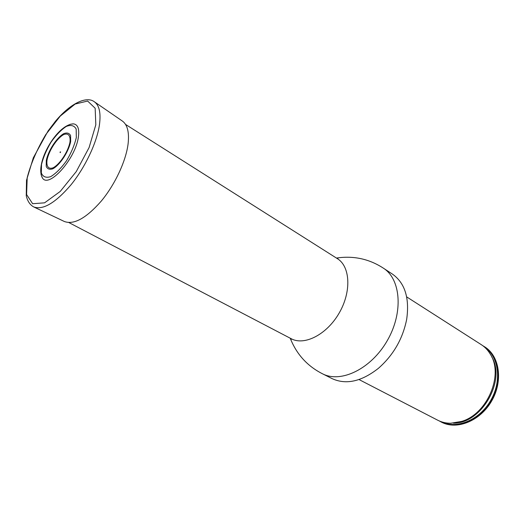 <?xml version="1.0" encoding="UTF-8"?>
<svg xmlns="http://www.w3.org/2000/svg" width="525" height="525" viewBox="0 0 525 525"><rect width="100%" height="100%" fill="white"/><g stroke="black" fill="none" stroke-linecap="round" stroke-linejoin="round"><path stroke-width="0.79" d="M383.309 268.118C400.929 279.142 403.587 312.592 387.207 340.745C371.044 369.016 340.764 383.473 322.396 373.741L332.115 378.63C346.054 385.009 361.476 381.583 378.381 368.347C393.356 355.189 402.793 338.828 406.685 319.272C409.671 298.016 404.913 282.949 392.411 274.083L383.309 268.118C369.068 258.877 353.45 255.524 336.453 258.064M439.274 420.945L441.453 422.139C456.789 430.369 480.237 421.024 491.663 400.988C503.285 381.058 499.636 356.088 484.831 346.933L482.705 345.64M440.823 421.818C456.159 430.041 479.614 420.683 491.052 400.634C502.681 380.691 499.039 355.701 484.234 346.546M406.685 296.901L481.241 344.63C484.962 347.025 488.014 350.247 490.396 354.309C503.81 374.87 487.351 413.91 461.731 421.385L450.627 423.262C445.922 423.235 441.597 422.205 437.666 420.184L359.015 379.549M41.035 174.51L42.335 177.758C48.339 189.171 75.502 159.062 78.363 137.143C79.518 128.92 77.871 124.491 73.428 123.854L69.963 124.359M60.618 151.915C60.06 151.915 59.922 152.145 60.211 152.624L60.618 151.915L60.211 152.624M33.856 207.001L64.312 221.478C73.841 225.054 86.153 218.269 101.24 201.127C115.034 184.537 126 160.991 128.107 143.778C129.373 132.208 127.431 124.609 122.272 120.986L94.48 101.87M68.919 222.587L291.172 338.71C304.434 345.982 326.891 334.53 339.176 313.038C351.625 291.644 350.293 266.47 337.358 258.635L125.541 124.418M484.385 346.986C498.763 356.285 502.136 380.842 490.717 400.437C479.476 420.138 456.533 429.516 441.282 421.726M491.676 356.751C506.369 380.481 481.281 423.983 453.383 423.15M76.322 137.517L76.177 129.058C74.255 125.488 70.96 124.615 66.288 126.433C61.176 129.813 56.103 135.03 51.076 142.098C46.535 149.723 43.345 157.159 41.508 164.417L41.324 172.974C42.945 176.879 46.069 178.106 50.695 176.649C55.906 173.48 61.169 168.197 66.491 160.814C71.295 152.762 74.57 144.998 76.322 137.517M69.963 142.131C70.77 135.535 68.165 132.661 63.459 134.702C56.818 138.488 49.015 150.465 47.06 159.836C46.128 166.399 48.51 169.575 53.196 167.757C59.896 164.227 68.125 151.673 69.963 142.131M70.665 141.527L70.599 135.594C69.293 133.061 67.003 132.412 63.735 133.652C56.674 137.681 48.392 150.399 46.305 160.361L46.213 166.34C47.375 169.037 49.58 169.857 52.822 168.801C59.948 165.053 68.716 151.679 70.665 141.527M99.428 124.957C101.036 113.013 99.323 105.276 94.303 101.745C86.855 96.022 71.046 102.644 55.545 121.131L48.077 130.955L33.318 157.795L26.512 180.272L26.25 195.72C27.484 201.101 29.951 204.829 33.653 206.902C42.965 210.341 55.394 202.998 70.941 184.885C85.175 167.363 96.823 142.728 99.428 124.957M95.819 124.786L95.156 108.248L87.642 101.049L75.154 104.035L60.283 116.058L45.754 134.623C37.045 149.238 30.863 163.57 27.208 177.634L26.591 194.545L32.642 203.72L44.579 202.834L60.224 191.441L76.276 171.57L89.099 147.538L95.819 124.786M322.396 373.741C307.263 366.037 296.54 354.198 290.227 338.218M291.172 338.71L291.441 339.235L290.594 338.408M337.358 258.635L337.949 258.602L336.801 258.28M73.428 123.854C56.831 124.478 34.591 163.341 42.335 177.758"/></g></svg>
